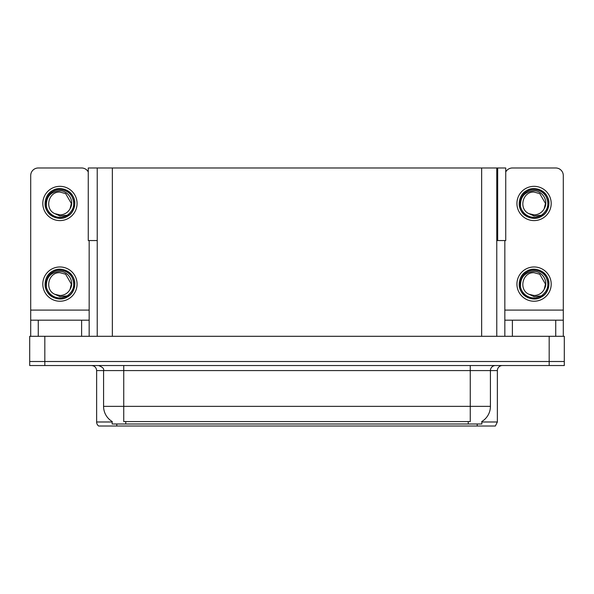 <?xml version="1.0" encoding="UTF-8"?>
<svg xmlns="http://www.w3.org/2000/svg" width="594" height="594" viewBox="0 0 594 594"><rect width="100%" height="100%" fill="white"/><g stroke="black" fill="none" stroke-linecap="round" stroke-linejoin="round"><path stroke-width="0.89" d="M496.77 240.555L505.739 240.555L505.739 167.983L496.77 167.983L496.77 336.308M496.77 167.983L88.261 167.983L88.261 240.555L97.23 240.555M497.675 240.555L497.675 167.983M481.853 421.488L481.853 423.997L112.147 423.997L112.147 421.488M44.817 365.54L564.3 365.54L564.3 361.508L29.7 361.508L29.7 336.308L44.817 336.308L44.817 361.508L29.7 361.508L29.7 365.54L44.817 365.54L44.817 361.508L564.3 361.508L564.3 336.308L44.817 336.308M97.23 167.983L97.23 336.308M481.853 421.985L497.371 421.985L497.371 370.582A5.042 5.042 0 0 1 502.413 365.54M497.371 421.985L495.359 426.017L98.641 426.017A5.042 5.042 0 0 1 96.629 421.985L96.629 370.582C96.325 367.515 94.646 365.837 91.587 365.54M468.042 426.017L125.958 426.017M112.296 421.577A17.642 17.642 0 0 1 103.579 406.363L123.738 406.363L123.738 421.577L470.262 421.577L470.262 406.363L490.421 406.363L490.421 370.582A5.042 5.042 0 0 1 495.463 365.54M103.579 406.363L103.579 370.582L96.629 370.582M481.704 421.577A17.642 17.642 0 0 0 490.421 406.363M81.608 336.308L81.608 320.181L38.268 320.181L38.268 336.308M88.261 171.956A7.559 7.559 0 0 0 81.608 167.983L38.268 167.983A7.559 7.559 0 0 0 30.71 175.549L30.71 310.105L89.167 310.105L89.167 336.308M89.167 240.555L89.167 310.105M30.71 336.308L30.71 320.181L38.268 320.181M81.608 320.181L89.167 320.181M30.71 320.181L30.71 310.105M555.732 336.308L555.732 320.181L512.392 320.181L512.392 336.308M504.833 240.555L504.833 310.105L563.29 310.105L563.29 175.549A7.559 7.559 0 0 0 555.732 167.983L512.392 167.983A7.559 7.559 0 0 0 505.739 171.956M504.833 336.308L504.833 320.181L512.392 320.181M555.732 320.181L563.29 320.181L563.29 336.308M563.29 310.105L563.29 320.181M504.833 320.181L504.833 310.105M59.935 301.232A17.137 17.137 0 0 0 77.072 284.095A17.137 17.137 0 0 0 59.935 266.966A17.137 17.137 0 0 0 42.805 284.095A17.137 17.137 0 0 0 59.935 301.232M59.935 295.493A11.39 11.39 0 0 0 70.085 289.285L71.332 284.095L65.637 274.235L59.935 272.705C48.314 272.015 44.231 289.738 54.826 294.282A11.39 11.39 0 0 0 59.935 295.493L54.826 294.282L59.935 296.621L67.256 295.871C73.589 291.127 75.275 285.113 72.297 277.829A13.862 13.862 0 0 0 46.08 284.095A13.862 13.862 0 0 0 61.538 297.861L69.461 295.5C64.174 299.502 58.524 299.992 52.51 296.963C42.746 291.914 42.746 276.284 52.51 271.235C57.462 268.607 62.415 268.607 67.367 271.235C77.131 276.284 77.131 291.914 67.367 296.963C62.415 299.591 57.462 299.591 52.51 296.963C42.746 291.914 42.746 276.284 52.51 271.235C57.462 268.607 62.415 268.607 67.367 271.235C77.131 276.284 77.131 291.914 67.367 296.963C62.415 299.591 57.462 299.591 52.51 296.963C42.746 291.914 42.746 276.284 52.51 271.235C57.462 268.607 62.415 268.607 67.367 271.235C77.131 276.284 77.131 291.914 67.367 296.963C58.108 302.895 44.572 295.084 45.077 284.095C45.285 278.497 47.758 274.205 52.51 271.235C61.769 265.303 75.297 273.114 74.792 284.095C74.064 292.53 69.55 297.46 61.256 298.893M46.406 287.08C45.953 277.532 50.468 272.304 59.935 271.391C68.533 271.384 74.762 281.883 70.085 289.285L71.332 284.095L65.637 274.235L59.935 272.705M72.297 277.829L74.71 285.669C74.235 289.634 72.483 292.909 69.461 295.5M534.065 220.597A17.137 17.137 0 0 0 551.195 203.467A17.137 17.137 0 0 0 534.065 186.33A17.137 17.137 0 0 0 516.929 203.467A17.137 17.137 0 0 0 534.065 220.597M520.53 206.452C520.077 196.904 524.591 191.669 534.065 190.756C542.656 190.748 548.893 201.247 544.208 208.65A11.39 11.39 0 0 1 534.065 214.857L528.95 213.647A11.39 11.39 0 0 0 534.065 214.857L528.95 213.647L534.065 215.993L541.379 215.236C547.713 210.491 549.398 204.477 546.421 197.201A13.862 13.862 0 0 0 520.203 203.467A13.862 13.862 0 0 0 535.662 217.233L543.584 214.872C538.298 218.867 532.655 219.357 526.633 216.335C516.869 211.278 516.869 195.656 526.633 190.6C531.585 187.971 536.538 187.971 541.49 190.6C551.254 195.656 551.254 211.278 541.49 216.335C536.538 218.956 531.585 218.956 526.633 216.335C516.869 211.278 516.869 195.656 526.633 190.6C531.585 187.971 536.538 187.971 541.49 190.6C551.254 195.656 551.254 211.278 541.49 216.335C536.538 218.956 531.585 218.956 526.633 216.335C516.869 211.278 516.869 195.656 526.633 190.6C531.585 187.971 536.538 187.971 541.49 190.6C551.254 195.656 551.254 211.278 541.49 216.335C532.231 222.26 518.703 214.449 519.208 203.467C519.408 197.861 521.881 193.577 526.633 190.6C535.892 184.667 549.428 192.478 548.923 203.467C548.188 211.895 543.673 216.832 535.38 218.265M528.95 213.647C518.354 209.103 522.438 191.387 534.065 192.07L539.76 193.599L545.455 203.467L544.208 208.65L545.455 203.467L539.76 193.599L534.065 192.07M546.421 197.201L548.834 205.034C548.359 208.999 546.606 212.281 543.584 214.872M534.065 301.232A17.137 17.137 0 0 0 551.195 284.095A17.137 17.137 0 0 0 534.065 266.966A17.137 17.137 0 0 0 516.929 284.095A17.137 17.137 0 0 0 534.065 301.232M520.53 287.08C520.077 277.532 524.591 272.304 534.065 271.391C542.656 271.384 548.893 281.883 544.208 289.285A11.39 11.39 0 0 1 534.065 295.493L528.95 294.275A11.39 11.39 0 0 0 534.065 295.493L528.95 294.282L534.065 296.621L541.379 295.871C547.713 291.127 549.398 285.113 546.421 277.829A13.862 13.862 0 0 0 520.203 284.095A13.862 13.862 0 0 0 535.662 297.861L543.584 295.5C538.298 299.502 532.655 299.992 526.633 296.963C516.869 291.914 516.869 276.284 526.633 271.235C531.585 268.607 536.538 268.607 541.49 271.235C551.254 276.284 551.254 291.914 541.49 296.963C536.538 299.591 531.585 299.591 526.633 296.963C516.869 291.914 516.869 276.284 526.633 271.235C531.585 268.607 536.538 268.607 541.49 271.235C551.254 276.284 551.254 291.914 541.49 296.963C536.538 299.591 531.585 299.591 526.633 296.963C516.869 291.914 516.869 276.284 526.633 271.235C531.585 268.607 536.538 268.607 541.49 271.235C551.254 276.284 551.254 291.914 541.49 296.963C532.231 302.895 518.703 295.084 519.208 284.095C519.408 278.497 521.881 274.205 526.633 271.235C535.892 265.303 549.428 273.114 548.923 284.095C548.188 292.53 543.673 297.46 535.38 298.893M528.95 294.282C518.354 289.738 522.438 272.015 534.065 272.705L539.76 274.235L545.455 284.095L544.208 289.285L545.455 284.095L539.76 274.235L534.065 272.705M546.421 277.829L548.834 285.669C548.359 289.634 546.606 292.909 543.584 295.5M59.935 220.597A17.137 17.137 0 0 0 77.072 203.467A17.137 17.137 0 0 0 59.935 186.33A17.137 17.137 0 0 0 42.805 203.467A17.137 17.137 0 0 0 59.935 220.597M59.935 214.857A11.39 11.39 0 0 0 70.085 208.65L71.332 203.467L65.637 193.599L59.935 192.07C48.314 191.387 44.231 209.103 54.826 213.647A11.39 11.39 0 0 0 59.935 214.857L54.826 213.647L59.935 215.993L67.256 215.236C73.589 210.491 75.275 204.477 72.297 197.201A13.862 13.862 0 0 0 46.08 203.467A13.862 13.862 0 0 0 61.538 217.233L69.461 214.872C64.174 218.867 58.524 219.357 52.51 216.335C42.746 211.278 42.746 195.656 52.51 190.6C57.462 187.971 62.415 187.971 67.367 190.6C77.131 195.656 77.131 211.278 67.367 216.335C62.415 218.956 57.462 218.956 52.51 216.335C42.746 211.278 42.746 195.656 52.51 190.6C57.462 187.971 62.415 187.971 67.367 190.6C77.131 195.656 77.131 211.278 67.367 216.335C62.415 218.956 57.462 218.956 52.51 216.335C42.746 211.278 42.746 195.656 52.51 190.6C57.462 187.971 62.415 187.971 67.367 190.6C77.131 195.656 77.131 211.278 67.367 216.335C58.108 222.26 44.572 214.449 45.077 203.467C45.285 197.861 47.758 193.577 52.51 190.6C61.769 184.667 75.297 192.478 74.792 203.467C74.064 211.895 69.55 216.832 61.256 218.265M46.406 206.452C45.953 196.904 50.468 191.669 59.935 190.756C68.533 190.748 74.762 201.247 70.085 208.65L71.332 203.467L65.637 193.599L59.935 192.07M72.297 197.201L74.71 205.034C74.235 208.999 72.483 212.281 69.461 214.872M549.183 336.308L549.183 365.54M112.348 167.983L112.348 336.308M481.652 167.983L481.652 336.308M468.243 423.997L468.243 421.488M125.757 423.997L125.757 421.488M497.371 370.582L103.579 370.582C104.247 368.726 102.562 367.04 98.537 365.54M477.212 426.017L477.212 423.997M116.788 423.997L116.788 426.017M96.629 421.985L112.147 421.985M470.262 365.54L470.262 406.363L123.738 406.363L123.738 365.54"/></g></svg>
